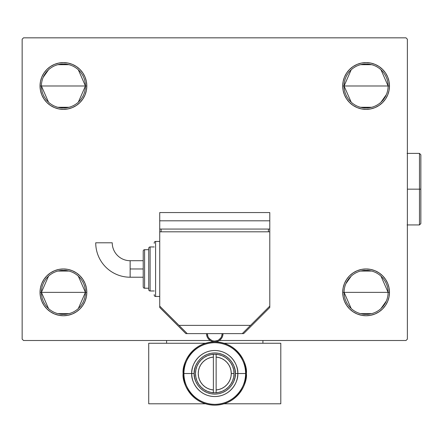 <?xml version="1.0" encoding="UTF-8"?>
<svg xmlns="http://www.w3.org/2000/svg" width="443" height="443" viewBox="0 0 443 443"><rect width="100%" height="100%" fill="white"/><g stroke="black" fill="none" stroke-linecap="round" stroke-linejoin="round"><path stroke-width="0.66" d="M344.084 292.352A22.012 22.012 0 0 0 366.095 314.364A22.012 22.012 0 0 0 388.107 292.352L389.48 292.352A23.39 23.39 0 0 1 366.095 315.743A23.39 23.39 0 0 1 342.705 292.352L388.107 292.352A22.012 22.012 0 0 1 366.095 314.364A22.012 22.012 0 0 1 344.084 292.352A22.012 22.012 0 0 1 366.095 270.341A22.012 22.012 0 0 1 388.107 292.352L342.705 292.352L343.153 287.789L344.488 283.404L346.647 279.361L349.555 275.812L353.099 272.905L357.141 270.745L361.532 269.416L366.095 268.962L370.658 269.416L375.044 270.745L379.086 272.905L382.63 275.812L385.543 279.361L387.703 283.404L389.032 287.789L389.48 292.352L389.032 296.915L387.703 301.301L385.543 305.349L382.63 308.893L379.086 311.8L375.044 313.96L370.658 315.289L366.095 315.743L361.532 315.289L357.141 313.96L353.099 311.8L349.555 308.893L346.647 305.349L344.488 301.301L343.153 296.915L342.705 292.352A23.39 23.39 0 0 1 366.095 268.962A23.39 23.39 0 0 1 389.48 292.352L388.107 292.352A22.012 22.012 0 0 0 366.095 270.341A22.012 22.012 0 0 0 344.084 292.352L351.194 308.555M386.346 300.985L380.991 308.555M371.655 313.65L360.536 313.65M351.194 102.189L344.084 85.986A22.012 22.012 0 0 0 366.095 107.998A22.012 22.012 0 0 0 388.107 85.986L389.48 85.986A23.39 23.39 0 0 1 366.095 109.377A23.39 23.39 0 0 1 342.705 85.986L388.107 85.986A22.012 22.012 0 0 1 366.095 107.998A22.012 22.012 0 0 1 344.084 85.986L351.194 69.784M386.346 94.619L380.991 102.189M371.655 107.284L360.536 107.284M48.525 102.189L41.409 85.986A22.012 22.012 0 0 0 63.421 107.998A22.012 22.012 0 0 0 85.438 85.986L86.811 85.986A23.39 23.39 0 0 1 63.421 109.377A23.39 23.39 0 0 1 40.036 85.986L85.438 85.986A22.012 22.012 0 0 1 63.421 107.998A22.012 22.012 0 0 1 41.409 85.986A22.012 22.012 0 0 1 63.421 63.975A22.012 22.012 0 0 1 85.438 85.986L78.322 102.189M68.981 107.284L57.867 107.284M48.525 308.555L41.409 292.352A22.012 22.012 0 0 0 63.421 314.364A22.012 22.012 0 0 0 85.438 292.352L86.811 292.352A23.39 23.39 0 0 1 63.421 315.743A23.39 23.39 0 0 1 40.036 292.352L85.438 292.352A22.012 22.012 0 0 1 63.421 314.364A22.012 22.012 0 0 1 41.409 292.352L48.525 276.15M78.322 276.15L85.438 292.352L78.322 308.555M68.981 313.65L57.867 313.65M405.993 37.832L23.523 37.832L22.15 39.211L22.15 339.128L23.523 340.506L210.198 340.506L23.523 340.506L22.15 339.128L22.15 39.211L23.523 37.832L405.993 37.832L407.366 39.211L405.993 37.832M407.366 339.128L407.366 39.211L407.366 339.128L405.993 340.506L407.366 339.128M219.324 340.506L405.993 340.506L219.324 340.506M342.705 85.986L343.153 81.423L344.488 77.038L346.647 72.99L349.555 69.446L353.099 66.539L357.141 64.379L361.532 63.05L366.095 62.596L370.658 63.05L375.044 64.379L379.086 66.539L382.63 69.446L385.543 72.99L387.703 77.038L389.032 81.423L389.48 85.986L389.032 90.549L387.703 94.935L385.543 98.977L382.63 102.521L379.086 105.434L375.044 107.594L370.658 108.923L366.095 109.377L361.532 108.923L357.141 107.594L353.099 105.434L349.555 102.521L346.647 98.977L344.488 94.935L343.153 90.549L342.705 85.986A23.39 23.39 0 0 1 366.095 62.596A23.39 23.39 0 0 1 389.48 85.986L344.084 85.986A22.012 22.012 0 0 1 366.095 63.975A22.012 22.012 0 0 1 388.107 85.986A22.012 22.012 0 0 0 366.095 63.975A22.012 22.012 0 0 0 344.084 85.986L342.705 85.986M40.036 85.986L40.485 81.423L41.814 77.038L43.979 72.99L46.886 69.446L50.43 66.539L54.472 64.379L58.858 63.05L63.421 62.596L67.984 63.05L72.375 64.379L76.417 66.539L79.962 69.446L82.869 72.99L85.034 77.038L86.363 81.423L86.811 85.986L86.363 90.549L85.034 94.935L82.869 98.977L79.962 102.521L76.417 105.434L72.375 107.594L67.984 108.923L63.421 109.377L58.858 108.923L54.472 107.594L50.43 105.434L46.886 102.521L43.979 98.977L41.814 94.935L40.485 90.549L40.036 85.986A23.39 23.39 0 0 1 63.421 62.596A23.39 23.39 0 0 1 86.811 85.986L40.036 85.986M40.036 292.352L40.485 287.789L41.814 283.404L43.979 279.361L46.886 275.812L50.43 272.905L54.472 270.745L58.858 269.416L63.421 268.962L67.984 269.416L72.375 270.745L76.417 272.905L79.962 275.812L82.869 279.361L85.034 283.404L86.363 287.789L86.811 292.352L86.363 296.915L85.034 301.301L82.869 305.349L79.962 308.893L76.417 311.8L72.375 313.96L67.984 315.289L63.421 315.743L58.858 315.289L54.472 313.96L50.43 311.8L46.886 308.893L43.979 305.349L41.814 301.301L40.485 296.915L40.036 292.352A23.39 23.39 0 0 1 63.421 268.962A23.39 23.39 0 0 1 86.811 292.352L41.409 292.352A22.012 22.012 0 0 1 63.421 270.341A22.012 22.012 0 0 1 85.438 292.352A22.012 22.012 0 0 0 63.421 270.341A22.012 22.012 0 0 0 41.409 292.352L40.036 292.352M86.363 90.549L85.034 94.935L82.869 98.977L79.962 102.521M67.984 108.923L63.421 109.377L58.858 108.923M50.43 105.434L46.886 102.521M41.814 94.935L40.485 90.549M43.979 72.99L46.886 69.446M76.417 66.539L79.962 69.446L82.869 72.99M85.034 77.038L86.363 81.423M389.032 90.549L387.703 94.935M382.63 102.521L379.086 105.434M370.658 108.923L366.095 109.377L361.532 108.923M357.141 107.594L353.099 105.434L349.555 102.521L346.647 98.977L344.488 94.935L343.153 90.549M387.703 77.038L389.032 81.423M385.543 305.349L382.63 308.893M353.099 311.8L349.555 308.893L346.647 305.349M344.488 301.301L343.153 296.915M343.153 287.789L344.488 283.404L346.647 279.361L349.555 275.812M361.532 269.416L366.095 268.962L370.658 269.416M379.086 272.905L382.63 275.812M387.703 283.404L389.032 287.789M41.814 301.301L40.485 296.915M40.485 287.789L41.814 283.404M46.886 275.812L50.43 272.905M58.858 269.416L63.421 268.962L67.984 269.416M72.375 270.745L76.417 272.905L79.962 275.812L82.869 279.361L85.034 283.404L86.363 287.789M57.867 271.055L68.981 271.055M43.176 77.353L48.525 69.784M57.867 64.689L68.981 64.689M78.322 69.784L85.438 85.986A22.012 22.012 0 0 0 63.421 63.975A22.012 22.012 0 0 0 41.409 85.986M360.536 64.689L371.655 64.689M380.991 69.784L388.107 85.986M345.845 283.719L351.194 276.15M360.536 271.055L371.655 271.055M380.991 276.15L388.107 292.352M230.953 370.304L231.268 373.521L234.02 373.521L231.268 373.521L230.986 370.47L230.138 367.524L228.765 364.783L226.91 362.346L224.634 360.292L222.021 358.697L219.152 357.612L216.134 357.069A16.507 16.507 0 0 1 231.268 373.521A16.507 16.507 0 0 1 216.134 389.973L219.152 389.436L222.021 388.35L224.634 386.756L226.91 384.701L228.765 382.259L230.138 379.524L230.986 376.578L231.268 373.521L230.953 370.304M198.569 376.744L198.248 373.521L198.536 376.578L199.378 379.524L200.751 382.259L202.606 384.701L204.882 386.756L207.501 388.35L210.364 389.436L213.382 389.973L213.382 357.069L210.364 357.612L207.501 358.697L204.882 360.292L202.606 362.346L200.751 364.783L199.378 367.524L198.536 370.47L198.248 373.521L198.569 376.744M262.909 340.506L262.909 343.259L262.909 340.506M166.607 343.259L166.607 340.506L166.607 343.259M229.563 380.836L228.621 382.486M225.659 385.919L224.274 387.016L225.659 385.919M220.199 389.109L218.543 389.591M207.988 388.577L206.438 387.78M202.85 384.961L201.67 383.583L202.85 384.961M199.444 379.684L198.785 377.691M199.954 366.211L200.895 364.561M203.858 361.128L205.247 360.032L203.858 361.128M209.317 357.938L210.973 357.451M221.533 358.465L223.078 359.262M226.666 362.086L227.846 363.459L226.666 362.086M230.072 367.358L230.731 369.357M216.134 354.311L216.134 392.736M213.382 392.736L213.382 389.973A16.507 16.507 0 0 1 198.248 373.521A16.507 16.507 0 0 1 213.382 357.069L213.382 354.311M213.382 389.973L213.382 357.069M216.134 357.069L216.134 389.973M230.775 384.225L232.553 380.891L233.649 377.281L234.02 373.521L233.649 369.767L232.553 366.151L230.775 362.823L228.378 359.904L225.459 357.507L222.131 355.729L218.515 354.633L214.761 354.262L211.001 354.633L207.39 355.729L204.057 357.507L201.139 359.904L198.746 362.823L196.963 366.151L195.867 369.767L195.496 373.521L195.867 377.281L196.963 380.891L198.746 384.225L201.139 387.143L204.057 389.535L207.39 391.319L211.001 392.415L214.761 392.786L218.515 392.415L222.131 391.319L225.459 389.535L228.378 387.143L230.775 384.225L232.553 380.891L233.649 377.281L234.02 373.521A19.259 19.259 0 0 1 214.761 392.786A19.259 19.259 0 0 1 195.496 373.521L195.867 377.281L196.963 380.891L198.746 384.225L201.139 387.143M204.057 389.535L207.39 391.319L204.057 389.535L207.39 391.319L204.057 389.535L207.39 391.319L211.001 392.415L214.761 392.786L218.515 392.415L222.131 391.319L225.459 389.535L228.378 387.143M225.459 357.507L222.131 355.729L225.459 357.507L222.131 355.729L225.459 357.507L222.131 355.729L218.515 354.633L214.761 354.262L211.001 354.633L207.39 355.729L204.057 357.507L201.139 359.904M280.796 403.789L223.986 403.789L280.796 403.789L280.796 343.259L223.986 343.259L280.796 343.259L280.796 403.789M205.53 403.789L148.721 403.789L148.721 343.259L205.53 343.259L148.721 343.259L148.721 403.789L205.53 403.789M154.225 243.329L154.225 242.825A1.373 1.373 0 0 1 155.598 241.446L159.729 241.446L155.598 241.446L155.598 296.478A1.373 1.373 0 0 1 154.225 295.104L154.225 294.601M148.721 288.227L144.595 288.227L148.721 288.227L148.721 289.6L148.721 248.329L148.721 249.702L144.595 249.702L148.721 249.702M143.216 251.425L143.216 286.848L143.216 268.962L130.142 268.962L130.142 277.218A34.416 34.416 0 0 1 95.727 242.803A34.416 34.416 0 0 0 130.142 277.218L130.142 268.962L143.216 268.962L143.216 251.081A1.373 1.373 0 0 1 144.595 249.702L144.595 288.227A1.373 1.373 0 0 1 143.216 286.848L143.216 286.505M209.506 338.878L211.915 340.49L213.31 340.911L214.761 341.055L217.602 340.49L218.886 339.803L220.935 337.754L221.622 336.47L222.187 333.623A7.431 7.431 0 0 1 214.761 341.055A7.431 7.431 0 0 1 207.33 333.623L207.894 336.47L208.581 337.754L210.63 339.803M216.206 340.911L217.602 340.49M218.886 339.803L220.01 338.878M269.787 307.486L269.787 306.113L269.787 307.486L243.65 333.623L242.277 333.623L243.65 333.623L269.787 307.486M269.787 231.816L269.787 229.064L269.787 231.816L159.729 231.816L159.729 229.064L159.729 307.486L159.729 306.113L187.245 333.623L185.866 333.623L242.277 333.623L269.787 306.113L269.787 231.816L269.787 306.113L250.528 325.372L178.989 325.372L159.729 306.113L159.729 231.816L269.787 231.816M269.787 220.813L269.787 212.557L159.729 212.557L159.729 220.813L159.729 212.557L269.787 212.557L269.787 229.064L269.787 220.813L159.729 220.813L159.729 229.064L159.729 220.813L269.787 220.813M185.866 333.623L159.729 307.486L185.866 333.623M112.24 242.803A17.903 17.903 0 0 0 130.142 260.711L130.142 268.962L130.142 260.711A17.903 17.903 0 0 1 112.24 242.803L95.727 242.803L112.24 242.803M148.721 248.722L148.721 248.329A1.373 1.373 0 0 1 150.099 246.95L150.099 290.979L154.225 290.979L150.099 290.979A1.373 1.373 0 0 1 148.721 289.6L148.721 289.207M150.099 246.95L154.225 246.95L150.099 246.95A1.373 1.373 0 0 0 148.721 248.329L148.721 289.6A1.373 1.373 0 0 0 150.099 290.979L150.099 246.95M159.729 296.478L155.598 296.478L159.729 296.478M268.414 231.816L268.414 229.064L268.414 231.816M161.102 229.064L161.102 231.816L161.102 229.064M269.787 229.064L159.729 229.064L269.787 229.064M143.216 286.848A1.373 1.373 0 0 0 144.595 288.227L144.595 249.702A1.373 1.373 0 0 0 143.216 251.081M154.225 295.104A1.373 1.373 0 0 0 155.598 296.478L155.598 241.446A1.373 1.373 0 0 0 154.225 242.825M242.277 333.623L187.245 333.623L178.989 325.372L250.528 325.372L242.277 333.623M223.012 333.623A8.256 8.256 0 0 1 214.761 341.88A8.256 8.256 0 0 0 223.012 333.623M214.755 341.88A8.256 8.256 0 0 1 206.504 333.623A8.256 8.256 0 0 0 214.755 341.88M246.402 373.521C247.676 364.268 238.179 342.312 214.761 341.88C191.337 342.312 181.846 364.268 183.114 373.521L183.923 373.521C182.682 364.506 191.935 343.109 214.761 342.688C237.581 343.109 246.834 364.506 245.594 373.521L246.402 373.521A31.641 31.641 0 0 1 214.761 405.168A31.641 31.641 0 0 1 183.114 373.521A31.641 31.641 0 0 1 214.761 341.88A31.641 31.641 0 0 1 246.402 373.521L245.594 373.521A30.838 30.838 0 0 0 214.761 342.688A30.838 30.838 0 0 0 183.923 373.521L194.172 373.521C193.342 367.502 199.522 353.215 214.761 352.938C229.995 353.215 236.174 367.502 235.344 373.521L237.78 373.521C238.705 366.787 231.8 350.817 214.761 350.502C197.722 350.817 190.811 366.787 191.741 373.521A23.019 23.019 0 0 1 214.761 350.502A23.019 23.019 0 0 1 237.78 373.521L245.594 373.521L237.78 373.521A23.019 23.019 0 0 1 214.761 396.54A23.019 23.019 0 0 1 191.741 373.521L183.923 373.521A30.838 30.838 0 0 0 214.761 404.359A30.838 30.838 0 0 0 245.594 373.521C246.834 382.542 237.581 403.938 214.761 404.359C191.935 403.938 182.682 382.542 183.923 373.521L183.114 373.521C181.846 382.78 191.337 404.736 214.761 405.168C238.179 404.736 247.676 382.78 246.402 373.521M231.872 362.081L233.777 365.647L234.951 369.506L235.344 373.521L234.951 377.541L233.777 381.401L231.877 384.961L229.319 388.079L226.196 390.643L222.635 392.542L218.776 393.716L214.761 394.109L210.741 393.716L206.881 392.542L203.32 390.643L200.203 388.079L197.639 384.961L195.74 381.401L194.566 377.541L194.172 373.521L194.566 369.506L195.74 365.647L197.644 362.081M197.639 362.086L200.203 358.963L203.32 356.405L206.881 354.505L210.741 353.331L214.761 352.938L218.776 353.331L222.635 354.505L226.196 356.405L229.319 358.963L231.877 362.086M198.746 362.823L196.963 366.151L195.867 369.767L195.496 373.521A19.259 19.259 0 0 1 214.761 354.262A19.259 19.259 0 0 1 234.02 373.521L233.649 369.767L232.553 366.151L230.775 362.823L228.378 359.904M237.78 373.521L235.344 373.521C236.174 379.546 229.995 393.833 214.761 394.109C199.522 393.833 193.342 379.546 194.172 373.521L191.741 373.521C190.811 380.255 197.722 396.23 214.761 396.54C231.8 396.23 238.705 380.255 237.78 373.521M419.477 189.167L419.477 224.939L419.477 189.167L407.366 189.167L419.477 189.167L419.477 153.4L419.477 189.167L420.85 189.167L419.477 189.167M420.85 223.565L420.85 189.167L420.85 223.565L419.477 224.939L407.095 224.939M420.85 154.773L420.85 189.167L420.85 154.773L419.477 153.4L420.85 154.773M130.142 277.218L143.216 277.218M130.142 260.711L143.216 260.711M407.095 153.4L419.477 153.4"/></g></svg>
